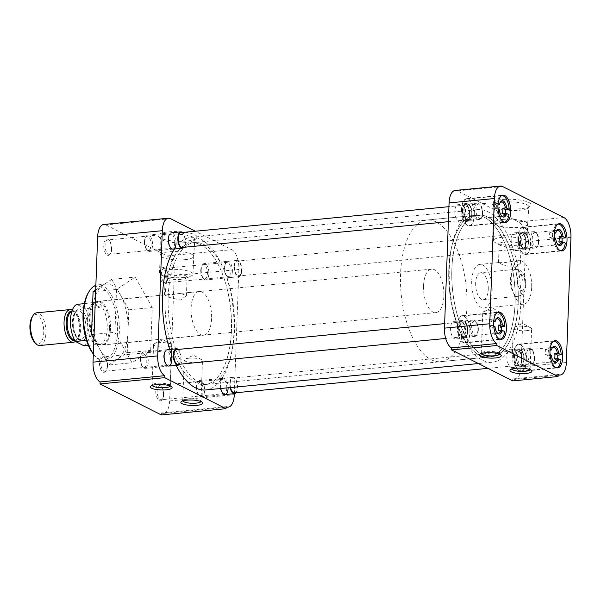 <?xml version="1.0" encoding="UTF-8"?>
<svg xmlns="http://www.w3.org/2000/svg" width="601" height="601" viewBox="0 0 601 601"><rect width="100%" height="100%" fill="white"/><g stroke="black" fill="none" stroke-linecap="round" stroke-linejoin="round"><path stroke-width="0.45" stroke-dasharray="3 2.25" d="M111.403 249.145A8.211 3.771 -95.5 0 1 110.201 254.013A8.211 3.771 -95.5 0 1 105.919 253.907A8.211 3.771 -95.5 0 1 103.748 245.268A8.211 3.771 -95.5 0 1 108.841 240.024A8.211 3.771 -95.5 0 1 111.403 249.145M111.816 248.829A7.227 3.321 -95.5 0 1 110.757 253.111A7.227 3.321 -95.5 0 1 109.149 254.313A7.227 3.321 -95.5 0 1 105.085 245.418A7.227 3.321 -95.5 0 1 107.752 239.927A7.227 3.321 -95.5 0 1 109.562 240.798A7.227 3.321 -95.5 0 1 111.816 248.829M167.724 277.654A8.211 3.771 -95.5 0 1 166.515 282.523A8.211 3.771 -95.5 0 1 162.232 282.417A8.211 3.771 -95.5 0 1 160.069 273.778A8.211 3.771 -95.5 0 1 165.162 268.534A8.211 3.771 -95.5 0 1 167.724 277.654M168.137 277.339A7.227 3.321 -95.5 0 1 167.07 281.621A7.227 3.321 -95.5 0 1 165.463 282.823A7.227 3.321 -95.5 0 1 161.399 273.928A7.227 3.321 -95.5 0 1 164.073 268.437A7.227 3.321 -95.5 0 1 165.884 269.308A7.227 3.321 -95.5 0 1 168.137 277.339M163.434 394.594A8.211 3.771 -95.5 0 1 162.225 399.462A8.211 3.771 -95.5 0 1 157.943 399.357A8.211 3.771 -95.5 0 1 155.779 390.718A8.211 3.771 -95.5 0 1 160.873 385.474A8.211 3.771 -95.5 0 1 163.434 394.594M163.848 394.279A7.227 3.321 -95.5 0 1 162.788 398.561A7.227 3.321 -95.5 0 1 161.173 399.763A7.227 3.321 -95.5 0 1 157.109 390.868A7.227 3.321 -95.5 0 1 159.783 385.376A7.227 3.321 -95.5 0 1 161.594 386.255A7.227 3.321 -95.5 0 1 163.848 394.279M107.121 366.084A8.211 3.771 -95.5 0 1 105.911 370.952A8.211 3.771 -95.5 0 1 101.629 370.847A8.211 3.771 -95.5 0 1 99.458 362.208A8.211 3.771 -95.5 0 1 104.559 356.964A8.211 3.771 -95.5 0 1 107.121 366.084M107.534 365.769A7.227 3.321 -95.5 0 1 106.467 370.051A7.227 3.321 -95.5 0 1 104.859 371.253A7.227 3.321 -95.5 0 1 100.795 362.358A7.227 3.321 -95.5 0 1 103.462 356.866A7.227 3.321 -95.5 0 1 105.28 357.745A7.227 3.321 -95.5 0 1 107.534 365.769M186.701 241.039A19.465 4.838 2.1 0 1 158.784 236.997A19.465 4.838 2.1 0 1 168.558 231.851A19.465 4.838 2.1 0 1 189.818 233.098A19.465 4.838 2.1 0 1 196.384 238.379A19.465 4.838 2.1 0 1 186.701 241.039M185.626 242.609A17.324 4.305 2.1 0 1 160.783 239.018A17.324 4.305 2.1 0 1 160.242 237.921A17.324 4.305 2.1 0 1 169.482 234.435A17.324 4.305 2.1 0 1 194.859 239.19A17.324 4.305 2.1 0 1 194.243 240.242A17.324 4.305 2.1 0 1 185.626 242.609M170.293 386.052A9.128 2.269 -177.9 0 0 170.353 385.812A9.128 2.269 -177.9 0 0 170.068 385.218A9.128 2.269 -177.9 0 0 156.981 383.325A9.128 2.269 -177.9 0 0 152.444 384.572A9.128 2.269 -177.9 0 0 152.113 385.143A9.128 2.269 -177.9 0 0 152.158 385.391M200.922 401.558A9.128 2.269 -177.9 0 0 200.982 401.318A9.128 2.269 -177.9 0 0 200.696 400.724A9.128 2.269 -177.9 0 0 187.61 398.831A9.128 2.269 -177.9 0 0 183.072 400.078A9.128 2.269 -177.9 0 0 182.742 400.649A9.128 2.269 -177.9 0 0 182.787 400.897M174.733 242.736A7.227 3.321 -95.5 0 1 172.066 248.221A7.227 3.321 -95.5 0 1 170.256 247.349A7.227 3.321 -95.5 0 1 168.002 239.326A7.227 3.321 -95.5 0 1 169.061 235.044A7.227 3.321 -95.5 0 1 170.669 233.834A7.227 3.321 -95.5 0 1 174.733 242.736M231.054 271.246A7.227 3.321 -95.5 0 1 228.38 276.73A7.227 3.321 -95.5 0 1 226.569 275.859A7.227 3.321 -95.5 0 1 224.316 267.836A7.227 3.321 -95.5 0 1 225.383 263.554A7.227 3.321 -95.5 0 1 226.99 262.344A7.227 3.321 -95.5 0 1 231.054 271.246M226.765 388.186A7.227 3.321 -95.5 0 1 224.09 393.67A7.227 3.321 -95.5 0 1 222.28 392.799A7.227 3.321 -95.5 0 1 220.026 384.775A7.227 3.321 -95.5 0 1 221.093 380.493A7.227 3.321 -95.5 0 1 222.701 379.291A7.227 3.321 -95.5 0 1 226.765 388.186M170.451 359.676A7.227 3.321 -95.5 0 1 167.777 365.16A7.227 3.321 -95.5 0 1 165.966 364.289A7.227 3.321 -95.5 0 1 163.712 356.265A7.227 3.321 -95.5 0 1 164.772 351.983A7.227 3.321 -95.5 0 1 166.387 350.781A7.227 3.321 -95.5 0 1 170.451 359.676M93.899 338.836L100.051 349.805A38.329 17.617 -95.5 0 1 92.299 313.151A38.329 17.617 -95.5 0 1 102.41 285.543A38.329 17.617 -95.5 0 1 106.475 284.048A38.329 17.617 -95.5 0 1 120.275 294.588A38.329 17.617 -95.5 0 1 128.036 331.241L128.817 309.823L152.241 307.554L150.671 350.398L132.017 362.771L114.941 332.308L116.511 289.464L135.165 277.091L152.241 307.554M93.35 353.846A38.329 17.617 84.5 0 0 95.536 356.566A38.329 17.617 84.5 0 0 105.145 361.193A38.329 17.617 84.5 0 0 119.321 332.09A38.329 17.617 84.5 0 0 97.76 284.889A38.329 17.617 84.5 0 0 95.867 285.31M165.102 296.886A71.113 32.687 -95.5 0 1 191.403 242.887A71.113 32.687 -95.5 0 1 231.408 330.452A71.113 32.687 -95.5 0 1 205.106 384.452A71.113 32.687 -95.5 0 1 165.102 296.886M168.205 296.586A71.113 32.687 -95.5 0 1 194.499 242.586A71.113 32.687 -95.5 0 1 234.503 330.152A71.113 32.687 -95.5 0 1 208.209 384.152A71.113 32.687 -95.5 0 1 168.205 296.586M232.384 271.389A8.211 3.771 -95.5 0 1 227.291 276.64A8.211 3.771 -95.5 0 1 224.729 267.513A8.211 3.771 -95.5 0 1 225.938 262.645A8.211 3.771 -95.5 0 1 230.221 262.75A8.211 3.771 -95.5 0 1 232.384 271.389M220.77 388.501A8.211 3.771 -95.5 0 1 220.439 384.46A8.211 3.771 -95.5 0 1 221.649 379.592A8.211 3.771 -95.5 0 1 225.931 379.689A8.211 3.771 -95.5 0 1 228.102 388.336M184.74 259.692A16.768 4.169 2.1 0 1 160.166 255.155A16.768 4.169 2.1 0 1 160.166 255.125A16.768 4.169 2.1 0 1 169.106 251.781A16.768 4.169 2.1 0 1 193.672 256.349A16.768 4.169 2.1 0 1 193.672 256.387A16.768 4.169 2.1 0 1 184.74 259.692M158.469 342.69A9.128 2.269 -177.9 0 0 154.592 343.539A9.128 2.269 -177.9 0 0 153.601 344.508A9.128 2.269 -177.9 0 0 166.98 346.995A9.128 2.269 -177.9 0 0 171.841 345.177A9.128 2.269 -177.9 0 0 170.932 344.133A9.128 2.269 -177.9 0 0 158.469 342.69M189.097 358.196A9.128 2.269 -177.9 0 0 185.221 359.045A9.128 2.269 -177.9 0 0 184.237 360.014A9.128 2.269 -177.9 0 0 197.609 362.501A9.128 2.269 -177.9 0 0 202.477 360.683A9.128 2.269 -177.9 0 0 201.56 359.638A9.128 2.269 -177.9 0 0 189.097 358.196M93.343 354.072A37.014 17.016 84.5 0 0 94.582 355.529A37.014 17.016 84.5 0 0 117.548 331.887A37.014 17.016 84.5 0 0 107.782 292.942A37.014 17.016 84.5 0 0 88.475 292.477M184.086 277.504A16.768 4.169 2.1 0 1 161.188 274.845A16.768 4.169 2.1 0 1 159.513 272.937A16.768 4.169 2.1 0 1 168.453 269.594A16.768 4.169 2.1 0 1 193.026 274.161A16.768 4.169 2.1 0 1 191.208 275.949A16.768 4.169 2.1 0 1 184.086 277.504M211.597 318.553A21.967 10.097 -95.5 0 1 203.469 335.238A21.967 10.097 -95.5 0 1 191.11 308.185A21.967 10.097 -95.5 0 1 199.239 291.508A21.967 10.097 -95.5 0 1 211.597 318.553M110.531 328.341A21.967 10.097 -95.5 0 1 102.41 345.019A21.967 10.097 -95.5 0 1 90.052 317.967A21.967 10.097 -95.5 0 1 98.173 301.289A21.967 10.097 -95.5 0 1 110.531 328.341M181.254 279.382A10.953 2.72 2.1 0 1 166.304 277.647A10.953 2.72 2.1 0 1 165.207 276.4A10.953 2.72 2.1 0 1 171.045 274.214A10.953 2.72 2.1 0 1 187.091 277.196A10.953 2.72 2.1 0 1 185.912 278.368A10.953 2.72 2.1 0 1 181.254 279.382M170.286 294.933L164.531 294.888L169.828 297.548L180.495 300.102L186.415 295.692L180.608 293.311L170.286 294.933M226.044 406.689L161.376 412.947A16.43 7.55 84.5 0 0 163.547 413.398A16.43 7.55 84.5 0 0 169.617 400.927L174.207 275.709A16.43 7.55 84.5 0 0 167.138 255.936L105.874 224.924A16.43 7.55 84.5 0 0 103.71 224.474M161.376 412.947L161.308 414.938M94.064 334.329L114.941 332.308M116.511 289.464L95.634 291.485M108.593 365.04L117.924 358.85A38.329 17.617 -95.5 0 1 113.859 360.345A38.329 17.617 -95.5 0 1 100.051 349.805L108.593 365.04L132.017 362.771M127.247 352.667L128.036 331.241A38.329 17.617 -95.5 0 1 117.924 358.85L127.247 352.667L150.671 350.398M128.817 309.823L111.733 279.36L135.165 277.091M111.733 279.36L95.694 290.005M167.138 255.936L231.798 249.678L195.355 231.227M231.798 249.678A16.43 7.55 -95.5 0 1 238.875 269.451L174.207 275.709M234.322 393.678L238.875 269.451M169.061 235.044L169.617 234.135A8.211 3.771 -95.5 0 1 173.907 234.24A8.211 3.771 -95.5 0 1 176.07 242.879M164.772 351.983L165.335 351.082A8.211 3.771 -95.5 0 1 169.617 351.179A8.211 3.771 -95.5 0 1 171.781 359.826M205.64 389.966A76.658 35.234 84.5 0 0 233.992 331.76A76.658 35.234 84.5 0 0 190.87 237.372A76.658 35.234 84.5 0 0 174.53 248.972M449.293 267.813A76.658 35.234 -95.5 0 1 477.637 209.606A76.658 35.234 -95.5 0 1 520.759 303.993A76.658 35.234 -95.5 0 1 492.414 362.208A76.658 35.234 -95.5 0 1 449.293 267.813M518.212 302.701A71.181 32.717 -95.5 0 1 491.888 356.754A71.181 32.717 -95.5 0 1 451.847 269.105A71.181 32.717 -95.5 0 1 478.171 215.053A71.181 32.717 -95.5 0 1 518.212 302.701M231.438 330.467A71.181 32.717 -95.5 0 1 205.114 384.52A71.181 32.717 -95.5 0 1 165.072 296.871A71.181 32.717 -95.5 0 1 191.396 242.819A71.181 32.717 -95.5 0 1 231.438 330.467M169.745 349.459A76.658 35.234 84.5 0 0 176.153 365.34M517.852 237.598A13.688 6.288 84.5 0 0 525.552 254.456A13.688 6.288 84.5 0 0 530.615 244.059A13.688 6.288 84.5 0 0 522.915 227.201A13.688 6.288 84.5 0 0 517.852 237.598M461.538 209.088A13.688 6.288 84.5 0 0 469.238 225.946A13.688 6.288 84.5 0 0 474.302 215.549A13.688 6.288 84.5 0 0 466.601 198.691A13.688 6.288 84.5 0 0 461.538 209.088M457.248 326.027A13.688 6.288 84.5 0 0 464.949 342.886A13.688 6.288 84.5 0 0 470.012 332.488A13.688 6.288 84.5 0 0 462.312 315.63A13.688 6.288 84.5 0 0 457.248 326.027M513.57 354.537A13.688 6.288 84.5 0 0 521.27 371.395A13.688 6.288 84.5 0 0 526.326 360.998A13.688 6.288 84.5 0 0 518.625 344.148A13.688 6.288 84.5 0 0 513.57 354.537M526.837 204.708A17.324 4.305 2.1 0 1 528.835 206.857A17.324 4.305 2.1 0 1 528.211 207.908A17.324 4.305 2.1 0 1 519.602 210.275A17.324 4.305 2.1 0 1 496.216 207.676A17.324 4.305 2.1 0 1 494.758 206.684A17.324 4.305 2.1 0 1 494.217 205.587A17.324 4.305 2.1 0 1 503.45 202.101A17.324 4.305 2.1 0 1 526.837 204.708M502.526 199.517A19.465 4.838 2.1 0 1 523.787 200.757A19.465 4.838 2.1 0 1 530.36 206.045A19.465 4.838 2.1 0 1 520.676 208.705A19.465 4.838 2.1 0 1 492.752 204.663A19.465 4.838 2.1 0 1 502.526 199.517M530.052 369.69A9.128 2.269 -177.9 0 0 530.112 369.45A9.128 2.269 -177.9 0 0 529.834 368.856A9.128 2.269 -177.9 0 0 516.74 366.963A9.128 2.269 -177.9 0 0 512.202 368.21A9.128 2.269 -177.9 0 0 511.872 368.781A9.128 2.269 -177.9 0 0 511.917 369.029M499.423 354.184A9.128 2.269 -177.9 0 0 499.484 353.944A9.128 2.269 -177.9 0 0 499.206 353.35A9.128 2.269 -177.9 0 0 486.111 351.457A9.128 2.269 -177.9 0 0 481.574 352.704A9.128 2.269 -177.9 0 0 481.243 353.275A9.128 2.269 -177.9 0 0 481.288 353.523M518.175 302.686A71.113 32.687 84.5 0 0 478.171 215.12A71.113 32.687 84.5 0 0 451.877 269.12A71.113 32.687 84.5 0 0 491.881 356.686A71.113 32.687 84.5 0 0 518.175 302.686M515.08 302.987A71.113 32.687 84.5 0 0 475.075 215.421A71.113 32.687 84.5 0 0 448.782 269.421A71.113 32.687 84.5 0 0 488.786 356.986A71.113 32.687 84.5 0 0 515.08 302.987M528.384 242.924A8.895 4.087 -95.5 0 1 525.094 249.678A8.895 4.087 -95.5 0 1 520.09 238.732A8.895 4.087 -95.5 0 1 523.381 231.978A8.895 4.087 -95.5 0 1 528.384 242.924M511.188 239.589A8.895 4.087 84.5 0 0 516.184 250.542A8.895 4.087 84.5 0 0 519.474 243.788A8.895 4.087 84.5 0 0 514.471 232.842A8.895 4.087 84.5 0 0 511.188 239.589M472.063 214.414A8.895 4.087 -95.5 0 1 468.772 221.168A8.895 4.087 -95.5 0 1 463.777 210.222A8.895 4.087 -95.5 0 1 467.06 203.469A8.895 4.087 -95.5 0 1 472.063 214.414M454.867 211.079A8.895 4.087 84.5 0 0 459.87 222.032A8.895 4.087 84.5 0 0 463.161 215.278A8.895 4.087 84.5 0 0 458.157 204.332A8.895 4.087 84.5 0 0 454.867 211.079M467.773 331.354A8.895 4.087 -95.5 0 1 464.49 338.108A8.895 4.087 -95.5 0 1 459.487 327.162A8.895 4.087 -95.5 0 1 462.77 320.408A8.895 4.087 -95.5 0 1 467.773 331.354M450.577 328.026A8.895 4.087 84.5 0 0 455.581 338.972A8.895 4.087 84.5 0 0 458.871 332.218A8.895 4.087 84.5 0 0 453.868 321.272A8.895 4.087 84.5 0 0 450.577 328.026M524.095 359.864A8.895 4.087 -95.5 0 1 520.804 366.618A8.895 4.087 -95.5 0 1 515.801 355.672A8.895 4.087 -95.5 0 1 519.091 348.918A8.895 4.087 -95.5 0 1 524.095 359.864M506.898 356.536A8.895 4.087 84.5 0 0 511.902 367.481A8.895 4.087 84.5 0 0 515.185 360.728A8.895 4.087 84.5 0 0 510.181 349.782A8.895 4.087 84.5 0 0 506.898 356.536M503.075 219.448A16.768 4.169 2.1 0 1 525.717 221.964A16.768 4.169 2.1 0 1 527.648 224.015A16.768 4.169 2.1 0 1 527.648 224.045A16.768 4.169 2.1 0 1 518.708 227.358A16.768 4.169 2.1 0 1 496.073 224.834A16.768 4.169 2.1 0 1 494.142 222.821A16.768 4.169 2.1 0 1 494.142 222.783A16.768 4.169 2.1 0 1 503.075 219.448M526.739 330.64A9.128 2.269 -177.9 0 0 531.607 328.815A9.128 2.269 -177.9 0 0 530.691 327.778A9.128 2.269 -177.9 0 0 518.227 326.328A9.128 2.269 -177.9 0 0 514.351 327.177A9.128 2.269 -177.9 0 0 513.367 328.146A9.128 2.269 -177.9 0 0 526.739 330.64M496.11 315.134A9.128 2.269 -177.9 0 0 500.979 313.309A9.128 2.269 -177.9 0 0 500.062 312.272A9.128 2.269 -177.9 0 0 487.599 310.822A9.128 2.269 -177.9 0 0 483.722 311.671A9.128 2.269 -177.9 0 0 482.738 312.64A9.128 2.269 -177.9 0 0 496.11 315.134M502.428 237.26A16.768 4.169 2.1 0 1 526.994 241.827A16.768 4.169 2.1 0 1 525.184 243.615A16.768 4.169 2.1 0 1 518.054 245.17A16.768 4.169 2.1 0 1 495.164 242.511A16.768 4.169 2.1 0 1 493.489 240.603A16.768 4.169 2.1 0 1 502.428 237.26M471.717 281.035A21.899 10.067 84.5 0 0 484.038 308.005A21.899 10.067 84.5 0 0 492.136 291.372A21.899 10.067 84.5 0 0 479.816 264.402A21.899 10.067 84.5 0 0 471.717 281.035M531.675 287.548A21.899 10.067 -95.5 0 1 523.576 304.181A21.899 10.067 -95.5 0 1 511.256 277.211A21.899 10.067 -95.5 0 1 519.354 260.579A21.899 10.067 -95.5 0 1 531.675 287.548M505.02 241.88A10.953 2.72 2.1 0 1 521.067 244.862A10.953 2.72 2.1 0 1 519.88 246.034A10.953 2.72 2.1 0 1 515.23 247.049A10.953 2.72 2.1 0 1 500.272 245.313A10.953 2.72 2.1 0 1 499.176 244.066A10.953 2.72 2.1 0 1 505.02 241.88M514.464 267.836L520.383 263.418L514.599 261.037L504.254 262.667L498.499 262.622L503.803 265.281L514.464 267.836M570.95 237.297L525.65 241.685A16.43 7.55 84.5 0 0 518.573 221.912L563.873 217.524M502.616 186.513L457.316 190.9L518.573 221.912M457.316 190.9A16.43 7.55 84.5 0 0 455.145 190.449M558.119 374.536L512.811 378.923A16.43 7.55 84.5 0 0 514.982 379.374A16.43 7.55 84.5 0 0 521.052 366.903L566.36 362.516M525.65 241.685L521.052 366.903M512.811 378.923L512.743 380.914M525.522 254.11A13.35 6.138 84.5 0 0 530.458 243.976A13.35 6.138 84.5 0 0 522.953 227.546A13.35 6.138 84.5 0 0 518.017 237.68A13.35 6.138 84.5 0 0 525.522 254.11L560.53 250.722A13.35 6.138 -95.5 0 1 553.13 236.997L549.645 237.335A13.35 6.138 -95.5 0 1 549.607 234.615A13.35 6.138 -95.5 0 1 549.84 232.039L553.326 231.701A13.35 6.138 -95.5 0 1 557.953 224.158M562.003 241.812A13.35 6.138 -95.5 0 1 561.822 243.503L565.308 243.165M549.645 237.335L552.62 238.837A7.227 3.321 -95.5 0 1 552.462 236.065A7.227 3.321 -95.5 0 1 552.815 233.541L554.287 233.398M556.421 231.13A7.227 3.321 84.5 0 0 556.135 231.528A7.227 3.321 84.5 0 0 555.422 233.286M528.474 242.451A7.227 3.321 84.5 0 0 526.221 234.428A7.227 3.321 84.5 0 0 524.41 233.549A7.227 3.321 84.5 0 0 521.743 239.04A7.227 3.321 84.5 0 0 525.807 247.935A7.227 3.321 84.5 0 0 527.415 246.733A7.227 3.321 84.5 0 0 528.474 242.451M528.061 242.766A8.211 3.771 84.5 0 0 525.499 233.646A8.211 3.771 84.5 0 0 520.406 238.89A8.211 3.771 84.5 0 0 522.577 247.529A8.211 3.771 84.5 0 0 526.859 247.635A8.211 3.771 84.5 0 0 528.061 242.766M553.326 231.701L554.385 232.234M552.815 233.541L549.84 232.039M554.347 237.613L553.13 236.997M555.609 238.251L552.62 238.837M558.855 242L561.822 243.503M557.683 244.171A7.227 3.321 -95.5 0 1 557.33 243.833A7.227 3.321 -95.5 0 1 555.226 238.589M521.232 371.05L556.241 367.662A13.35 6.138 -95.5 0 1 548.841 353.936L545.355 354.274A13.35 6.138 -95.5 0 1 545.325 351.562A13.35 6.138 -95.5 0 1 545.55 348.978L549.036 348.64A13.35 6.138 -95.5 0 1 553.664 341.098L518.663 344.486A13.35 6.138 84.5 0 0 513.727 354.62A13.35 6.138 84.5 0 0 521.232 371.05A13.35 6.138 84.5 0 0 526.168 360.916A13.35 6.138 84.5 0 0 518.663 344.486M557.72 358.752A13.35 6.138 -95.5 0 1 557.54 360.442L561.018 360.104M545.355 354.274L548.33 355.784A7.227 3.321 -95.5 0 1 548.18 353.005A7.227 3.321 -95.5 0 1 548.525 350.481L549.998 350.338M552.131 348.069A7.227 3.321 84.5 0 0 551.853 348.467A7.227 3.321 84.5 0 0 551.14 350.225M524.192 359.39A7.227 3.321 84.5 0 0 521.938 351.367A7.227 3.321 84.5 0 0 520.128 350.496A7.227 3.321 84.5 0 0 517.453 355.98A7.227 3.321 84.5 0 0 521.518 364.875A7.227 3.321 84.5 0 0 523.125 363.673A7.227 3.321 84.5 0 0 524.192 359.39M523.779 359.706A8.211 3.771 84.5 0 0 521.217 350.586A8.211 3.771 84.5 0 0 516.116 355.83A8.211 3.771 84.5 0 0 518.287 364.469A8.211 3.771 84.5 0 0 522.569 364.574A8.211 3.771 84.5 0 0 523.779 359.706M549.036 348.64L550.095 349.173M548.525 350.481L545.55 348.978M550.058 354.552L548.841 353.936M551.32 355.199L548.33 355.784M554.565 358.94L557.54 360.442M553.393 361.118A7.227 3.321 -95.5 0 1 553.04 360.773A7.227 3.321 -95.5 0 1 550.944 355.529M464.919 342.54L499.927 339.152A13.35 6.138 -95.5 0 1 492.527 325.426L489.041 325.765A13.35 6.138 -95.5 0 1 489.004 323.053A13.35 6.138 -95.5 0 1 489.237 320.468L492.722 320.13A13.35 6.138 -95.5 0 1 497.35 312.588L462.342 315.976A13.35 6.138 84.5 0 0 457.406 326.11A13.35 6.138 84.5 0 0 464.919 342.54A13.35 6.138 84.5 0 0 469.854 332.406A13.35 6.138 84.5 0 0 462.342 315.976M501.399 330.242A13.35 6.138 -95.5 0 1 501.219 331.932L504.705 331.594M489.041 325.765L492.016 327.275A7.227 3.321 -95.5 0 1 491.858 324.495A7.227 3.321 -95.5 0 1 492.204 321.971L493.684 321.828M495.817 319.559A7.227 3.321 84.5 0 0 495.532 319.957A7.227 3.321 84.5 0 0 494.818 321.715M467.871 330.881A7.227 3.321 84.5 0 0 465.617 322.857A7.227 3.321 84.5 0 0 463.807 321.986A7.227 3.321 84.5 0 0 461.132 327.47A7.227 3.321 84.5 0 0 465.197 336.365A7.227 3.321 84.5 0 0 466.812 335.163A7.227 3.321 84.5 0 0 467.871 330.881M467.458 331.196A8.211 3.771 84.5 0 0 464.896 322.076A8.211 3.771 84.5 0 0 459.803 327.32A8.211 3.771 84.5 0 0 461.966 335.959A8.211 3.771 84.5 0 0 466.256 336.064A8.211 3.771 84.5 0 0 467.458 331.196M492.722 320.13L493.782 320.664M492.204 321.971L489.237 320.468M493.737 326.042L492.527 325.426M495.006 326.681L492.016 327.275M498.244 330.43L501.219 331.932M497.08 332.608A7.227 3.321 -95.5 0 1 496.727 332.263A7.227 3.321 -95.5 0 1 494.623 327.019M469.208 225.6A13.35 6.138 84.5 0 0 474.144 215.466A13.35 6.138 84.5 0 0 466.631 199.036A13.35 6.138 84.5 0 0 461.696 209.171A13.35 6.138 84.5 0 0 469.208 225.6L504.209 222.212A13.35 6.138 -95.5 0 1 496.817 208.487L493.331 208.825A13.35 6.138 -95.5 0 1 493.293 206.105A13.35 6.138 -95.5 0 1 493.526 203.529L497.004 203.191A13.35 6.138 -95.5 0 1 501.64 195.648M505.689 213.302A13.35 6.138 -95.5 0 1 505.509 214.993L508.994 214.655M493.331 208.825L496.298 210.327A7.227 3.321 -95.5 0 1 496.148 207.555A7.227 3.321 -95.5 0 1 496.494 205.031L497.966 204.888M500.107 202.62A7.227 3.321 84.5 0 0 499.822 203.018A7.227 3.321 84.5 0 0 499.108 204.776M472.161 213.941A7.227 3.321 84.5 0 0 469.907 205.91A7.227 3.321 84.5 0 0 468.096 205.039A7.227 3.321 84.5 0 0 465.422 210.53A7.227 3.321 84.5 0 0 469.486 219.425A7.227 3.321 84.5 0 0 471.101 218.223A7.227 3.321 84.5 0 0 472.161 213.941M471.747 214.256A8.211 3.771 84.5 0 0 469.186 205.136A8.211 3.771 84.5 0 0 464.092 210.38A8.211 3.771 84.5 0 0 466.256 219.019A8.211 3.771 84.5 0 0 470.538 219.125A8.211 3.771 84.5 0 0 471.747 214.256M497.004 203.191L498.071 203.724M496.494 205.031L493.526 203.529M498.026 209.103L496.817 208.487M499.296 209.741L496.298 210.327M502.534 213.49L505.509 214.993M501.369 215.661A7.227 3.321 -95.5 0 1 501.009 215.323A7.227 3.321 -95.5 0 1 498.913 210.08M525.77 242.774A7.445 3.426 -95.5 0 1 523.02 248.431A7.445 3.426 -95.5 0 1 518.828 239.258A7.445 3.426 -95.5 0 1 521.585 233.601A7.445 3.426 -95.5 0 1 525.77 242.774M234.495 266.784A7.445 3.426 84.5 0 0 238.687 275.957A7.445 3.426 84.5 0 0 241.437 270.3A7.445 3.426 84.5 0 0 237.252 261.135A7.445 3.426 84.5 0 0 234.495 266.784M241.797 270.48A8.211 3.771 -95.5 0 1 238.762 276.715A8.211 3.771 -95.5 0 1 234.142 266.604A8.211 3.771 -95.5 0 1 237.177 260.368A8.211 3.771 -95.5 0 1 241.797 270.48M201.222 269.789A8.211 3.771 84.5 0 0 203.777 278.917A8.211 3.771 84.5 0 0 205.843 279.908A8.211 3.771 84.5 0 0 208.878 273.665A8.211 3.771 84.5 0 0 204.257 263.554A8.211 3.771 84.5 0 0 202.424 264.921A8.211 3.771 84.5 0 0 201.222 269.789M538.488 241.76A8.211 3.771 -95.5 0 1 537.279 246.628A8.211 3.771 -95.5 0 1 535.453 247.995A8.211 3.771 -95.5 0 1 530.833 237.883A8.211 3.771 -95.5 0 1 533.868 231.64A8.211 3.771 -95.5 0 1 535.927 232.632A8.211 3.771 -95.5 0 1 538.488 241.76M518.468 239.078A8.211 3.771 84.5 0 0 523.088 249.19A8.211 3.771 84.5 0 0 526.13 242.954A8.211 3.771 84.5 0 0 521.51 232.842A8.211 3.771 84.5 0 0 518.468 239.078M200.764 270.142A7.129 3.275 84.5 0 0 202.988 278.06A7.129 3.275 84.5 0 0 207.413 273.508A7.129 3.275 84.5 0 0 205.527 266.01A7.129 3.275 84.5 0 0 201.816 265.92A7.129 3.275 84.5 0 0 200.764 270.142M538.939 241.407A7.129 3.275 -95.5 0 1 537.895 245.629A7.129 3.275 -95.5 0 1 534.176 245.546A7.129 3.275 -95.5 0 1 532.298 238.041A7.129 3.275 -95.5 0 1 536.723 233.496A7.129 3.275 -95.5 0 1 538.939 241.407M521.48 359.714A7.445 3.426 -95.5 0 1 518.731 365.37A7.445 3.426 -95.5 0 1 514.539 356.198A7.445 3.426 -95.5 0 1 517.296 350.541A7.445 3.426 -95.5 0 1 521.48 359.714M234.398 392.896A7.445 3.426 84.5 0 0 237.155 387.239A7.445 3.426 84.5 0 0 232.963 378.074A7.445 3.426 84.5 0 0 230.206 383.723A7.445 3.426 84.5 0 0 230.544 387.555M230.183 387.592A8.211 3.771 -95.5 0 1 229.852 383.543A8.211 3.771 -95.5 0 1 232.887 377.308A8.211 3.771 -95.5 0 1 237.508 387.42A8.211 3.771 -95.5 0 1 235.983 392.746M196.933 386.736A8.211 3.771 84.5 0 0 199.494 395.856A8.211 3.771 84.5 0 0 201.553 396.848A8.211 3.771 84.5 0 0 204.588 390.612A8.211 3.771 84.5 0 0 199.968 380.493A8.211 3.771 84.5 0 0 198.135 381.868A8.211 3.771 84.5 0 0 196.933 386.736M534.199 358.699A8.211 3.771 -95.5 0 1 532.997 363.567A8.211 3.771 -95.5 0 1 531.164 364.935A8.211 3.771 -95.5 0 1 526.544 354.823A8.211 3.771 -95.5 0 1 529.579 348.588A8.211 3.771 -95.5 0 1 531.637 349.579A8.211 3.771 -95.5 0 1 534.199 358.699M514.186 356.017A8.211 3.771 84.5 0 0 518.806 366.129A8.211 3.771 84.5 0 0 521.841 359.894A8.211 3.771 84.5 0 0 517.221 349.782A8.211 3.771 84.5 0 0 514.186 356.017M196.474 387.082A7.129 3.275 84.5 0 0 198.698 395A7.129 3.275 84.5 0 0 203.123 390.447A7.129 3.275 84.5 0 0 201.245 382.95A7.129 3.275 84.5 0 0 197.526 382.86A7.129 3.275 84.5 0 0 196.474 387.082M534.657 358.346A7.129 3.275 -95.5 0 1 533.605 362.576A7.129 3.275 -95.5 0 1 529.887 362.486A7.129 3.275 -95.5 0 1 528.009 354.988A7.129 3.275 -95.5 0 1 532.433 350.436A7.129 3.275 -95.5 0 1 534.657 358.346M465.166 331.204A7.445 3.426 -95.5 0 1 462.409 336.86A7.445 3.426 -95.5 0 1 458.225 327.688A7.445 3.426 -95.5 0 1 460.975 322.031A7.445 3.426 -95.5 0 1 465.166 331.204M178.084 364.386A7.445 3.426 84.5 0 0 180.833 358.729A7.445 3.426 84.5 0 0 176.649 349.564M178.234 349.406A8.211 3.771 -95.5 0 1 181.194 358.91A8.211 3.771 -95.5 0 1 179.669 364.236M140.611 358.226A8.211 3.771 84.5 0 0 143.173 367.346A8.211 3.771 84.5 0 0 145.232 368.338A8.211 3.771 84.5 0 0 148.274 362.102A8.211 3.771 84.5 0 0 143.654 351.983A8.211 3.771 84.5 0 0 141.821 353.358A8.211 3.771 84.5 0 0 140.611 358.226M477.885 330.189A8.211 3.771 -95.5 0 1 476.676 335.058A8.211 3.771 -95.5 0 1 474.843 336.425A8.211 3.771 -95.5 0 1 470.222 326.313A8.211 3.771 -95.5 0 1 473.265 320.078A8.211 3.771 -95.5 0 1 475.323 321.069A8.211 3.771 -95.5 0 1 477.885 330.189M457.864 327.507A8.211 3.771 84.5 0 0 462.485 337.619A8.211 3.771 84.5 0 0 465.52 331.384A8.211 3.771 84.5 0 0 460.899 321.272A8.211 3.771 84.5 0 0 457.864 327.507M140.161 358.572A7.129 3.275 84.5 0 0 142.384 366.49A7.129 3.275 84.5 0 0 146.802 361.937A7.129 3.275 84.5 0 0 144.924 354.44A7.129 3.275 84.5 0 0 141.205 354.35A7.129 3.275 84.5 0 0 140.161 358.572M478.336 329.836A7.129 3.275 -95.5 0 1 477.292 334.066A7.129 3.275 -95.5 0 1 473.573 333.976A7.129 3.275 -95.5 0 1 471.695 326.471A7.129 3.275 -95.5 0 1 476.112 321.926A7.129 3.275 -95.5 0 1 478.336 329.836M469.456 214.264A7.445 3.426 -95.5 0 1 466.699 219.913A7.445 3.426 -95.5 0 1 462.515 210.748A7.445 3.426 -95.5 0 1 465.264 205.091A7.445 3.426 -95.5 0 1 469.456 214.264M182.366 247.447A7.445 3.426 84.5 0 0 185.123 241.79A7.445 3.426 84.5 0 0 180.931 232.625M182.516 232.467A8.211 3.771 -95.5 0 1 185.476 241.97A8.211 3.771 -95.5 0 1 183.951 247.289M144.901 241.279A8.211 3.771 84.5 0 0 147.463 250.407A8.211 3.771 84.5 0 0 149.521 251.398A8.211 3.771 84.5 0 0 152.556 245.155A8.211 3.771 84.5 0 0 147.936 235.044A8.211 3.771 84.5 0 0 146.111 236.411A8.211 3.771 84.5 0 0 144.901 241.279M482.167 213.25A8.211 3.771 -95.5 0 1 480.965 218.118A8.211 3.771 -95.5 0 1 479.132 219.485A8.211 3.771 -95.5 0 1 474.512 209.373A8.211 3.771 -95.5 0 1 477.547 203.13A8.211 3.771 -95.5 0 1 479.613 204.122A8.211 3.771 -95.5 0 1 482.167 213.25M462.154 210.568A8.211 3.771 84.5 0 0 466.774 220.68A8.211 3.771 84.5 0 0 469.809 214.444A8.211 3.771 84.5 0 0 465.189 204.332A8.211 3.771 84.5 0 0 462.154 210.568M144.45 241.632A7.129 3.275 84.5 0 0 146.667 249.55A7.129 3.275 84.5 0 0 151.091 244.998A7.129 3.275 84.5 0 0 149.213 237.493A7.129 3.275 84.5 0 0 145.495 237.41A7.129 3.275 84.5 0 0 144.45 241.632M482.626 212.897A7.129 3.275 -95.5 0 1 481.574 217.119A7.129 3.275 -95.5 0 1 477.863 217.029A7.129 3.275 -95.5 0 1 475.977 209.531A7.129 3.275 -95.5 0 1 480.402 204.979A7.129 3.275 -95.5 0 1 482.626 212.897M423.54 285.723A21.839 10.037 -95.5 0 1 431.616 269.135A21.839 10.037 -95.5 0 1 443.899 296.023A21.839 10.037 -95.5 0 1 435.823 312.61A21.839 10.037 -95.5 0 1 423.54 285.723M109.442 328.409A21.839 10.037 84.5 0 0 100.036 302.115A21.839 10.037 84.5 0 0 97.159 301.522A21.839 10.037 84.5 0 0 95.792 301.867A21.839 10.037 84.5 0 0 89.083 318.102A21.839 10.037 84.5 0 0 98.481 344.388A21.839 10.037 84.5 0 0 99.961 344.914A21.839 10.037 84.5 0 0 101.366 344.989A21.839 10.037 84.5 0 0 109.442 328.409M87.408 318.432A21.245 9.766 84.5 0 0 96.558 344.005A21.245 9.766 84.5 0 0 97.986 344.516A21.245 9.766 84.5 0 0 99.353 344.591A21.245 9.766 84.5 0 0 107.211 328.454A21.245 9.766 84.5 0 0 98.061 302.881A21.245 9.766 84.5 0 0 95.258 302.295A21.245 9.766 84.5 0 0 93.936 302.634A21.245 9.766 84.5 0 0 87.408 318.432M83.982 345.793A21.245 9.766 84.5 0 0 90.293 330.092A21.245 9.766 84.5 0 0 85.342 308.696L99.864 307.291L93.493 302.468L84.313 303.64M448.819 269.421A71.113 32.687 -95.5 0 1 475.113 215.421A71.113 32.687 -95.5 0 1 515.117 302.987A71.113 32.687 -95.5 0 1 488.823 356.986A71.113 32.687 -95.5 0 1 448.819 269.421M466.872 307.652A71.113 32.687 84.5 0 0 426.868 220.086A71.113 32.687 84.5 0 0 400.567 274.094A71.113 32.687 84.5 0 0 440.571 361.659A71.113 32.687 84.5 0 0 466.872 307.652M488.282 289.397A13.545 6.228 84.5 0 0 480.665 272.719A13.545 6.228 84.5 0 0 475.654 283.003A13.545 6.228 84.5 0 0 483.272 299.681A13.545 6.228 84.5 0 0 488.282 289.397M75.38 341.383A16.43 7.55 84.5 0 0 76.966 339.535A16.43 7.55 84.5 0 0 79.377 329.799A16.43 7.55 84.5 0 0 74.254 311.551A16.43 7.55 84.5 0 0 72.345 310.041M39.839 345.507A16.43 7.55 84.5 0 0 45.909 333.037A16.43 7.55 84.5 0 0 38.84 313.264A16.43 7.55 84.5 0 0 36.669 312.813M34.542 342.254A14.815 6.806 84.5 0 0 36.3 343.637A14.815 6.806 84.5 0 0 43.73 332.796A14.815 6.806 84.5 0 0 37.352 314.962A14.815 6.806 84.5 0 0 32.101 317.02M86.514 340.391L89.955 340.061L97.587 344.764L98.504 344.388L88.355 345.372M98.504 344.388L89.955 340.061M85.342 308.696L76.793 304.369M91.314 302.964L99.864 307.291M170.541 218.659L105.874 224.924M169.617 400.927L234.285 394.669M73.006 321.347C72.871 316.712 75.478 307.194 80.947 309.755C86.409 312.73 88.227 324.487 87.769 328.815C87.904 333.45 85.297 342.968 79.828 340.406C74.366 337.431 72.548 325.674 73.006 321.347M72.436 321.783A14.477 6.656 -95.5 0 1 77.792 310.785A14.477 6.656 -95.5 0 1 85.935 328.612A14.477 6.656 -95.5 0 1 80.579 339.61A14.477 6.656 -95.5 0 1 72.436 321.783M525.251 284.363C525.334 288.315 523.929 290.358 521.052 290.501C518.28 287.496 517.078 284.13 517.438 280.412C517.363 276.468 518.761 274.424 521.645 274.281C524.41 277.286 525.612 280.644 525.251 284.363M523.095 286.031A13.545 6.228 -95.5 0 1 518.085 296.316A13.545 6.228 -95.5 0 1 510.467 279.638A13.545 6.228 -95.5 0 1 515.47 269.346A13.545 6.228 -95.5 0 1 523.095 286.031M74.629 340.106A14.477 6.656 84.5 0 0 75.335 340.113A14.477 6.656 84.5 0 0 80.692 329.123A14.477 6.656 84.5 0 0 72.548 311.295A14.477 6.656 84.5 0 0 71.85 311.446M72.007 310.965A14.875 6.836 -95.5 0 1 75.388 312.775A14.875 6.836 -95.5 0 1 80.023 329.295A14.875 6.836 -95.5 0 1 77.837 338.115A14.875 6.836 -95.5 0 1 74.87 340.542M110.757 253.111L110.201 254.013M167.07 281.621L166.515 282.523M162.788 398.561L162.225 399.462M106.467 370.051L105.911 370.952M160.783 239.018L158.784 236.997M152.444 384.572L150.618 386.158M183.072 400.078L181.247 401.663M172.066 248.221L109.149 254.313M228.38 276.73L165.463 282.823M224.09 393.67L161.173 399.763M167.777 365.16L104.859 371.253M106.475 284.048L97.76 284.889M191.403 242.887L194.499 242.586M170.256 247.349L170.977 248.13M226.569 275.859L227.291 276.64M222.28 392.799L223.001 393.58M165.966 364.289L166.687 365.07M160.166 255.155L160.242 237.921M152.113 385.143L153.601 344.508M182.742 400.649L184.237 360.014M159.513 272.937L160.166 255.125M170.932 344.133L162.909 339.745L154.592 343.539M201.56 359.638L193.537 355.251L185.221 359.045M102.41 345.019L203.469 335.238M166.304 277.647L161.188 274.845M164.531 294.888L165.207 276.4M163.547 413.398L226.021 407.35M109.562 240.798L108.841 240.024M165.884 269.308L165.162 268.534M161.594 386.255L160.873 385.474M105.28 357.745L104.559 356.964M194.243 240.242L196.384 238.379M170.068 385.218L171.773 386.931M200.696 400.724L202.402 402.437M170.669 233.834L107.752 239.927M226.99 262.344L164.073 268.437M222.701 379.291L159.783 385.376M166.387 350.781L103.462 356.866M113.859 360.345L105.145 361.193M205.106 384.452L208.209 384.152M225.383 263.554L225.938 262.645M221.093 380.493L221.649 379.592M193.672 256.387L194.859 239.19M170.353 385.812L171.841 345.177M200.982 401.318L202.477 360.683M94.582 355.529L95.536 356.566M193.026 274.161L193.672 256.349M98.173 301.289L164.584 294.858M180.608 293.311L199.239 291.508M185.912 278.368L191.208 275.949M186.415 295.692L187.091 277.196M190.87 237.372L477.637 209.606M205.114 384.52L491.888 356.754M478.456 363.552L492.414 362.208M191.396 242.819L478.171 215.053M525.552 254.456L561.95 250.933M469.238 225.946L505.636 222.415M464.949 342.886L501.347 339.362M521.27 371.395L557.668 367.872M528.211 207.908L530.36 206.045M529.834 368.856L531.532 370.577M499.206 353.35L500.903 355.071M478.171 215.12L475.075 215.421M516.184 250.542L525.094 249.678M459.87 222.032L468.772 221.168M455.581 338.972L464.49 338.108M511.902 367.481L520.804 366.618M494.142 222.821L494.217 205.587M530.112 369.45L531.607 328.815M499.484 353.944L500.979 313.309M526.994 241.827L527.648 224.015M514.351 327.177L522.675 323.383L530.691 327.778M483.722 311.671L492.046 307.877L500.062 312.272M523.576 304.181L484.038 308.005M519.88 246.034L525.184 243.615M520.383 263.418L521.067 244.862M558.096 375.197L514.982 379.374M522.915 227.201L559.313 223.677M466.601 198.691L502.999 195.167M462.312 315.63L498.71 312.107M518.625 344.148L555.023 340.617M494.758 206.684L492.752 204.663M512.202 368.21L510.377 369.795M481.574 352.704L479.748 354.29M491.881 356.686L488.786 356.986M514.471 232.842L523.381 231.978M458.157 204.332L467.06 203.469M453.868 321.272L462.77 320.408M510.181 349.782L519.091 348.918M527.648 224.045L528.835 206.857M511.872 368.781L513.367 328.146M481.243 353.275L482.738 312.64M493.489 240.603L494.142 222.783M519.354 260.579L514.599 261.037M498.552 262.592L479.816 264.402M500.272 245.313L495.164 242.511M498.499 262.622L499.176 244.066M557.751 230.326L524.41 233.549M526.221 234.428L525.499 233.646M557.961 224.15L522.953 227.546M556.135 231.528L556.699 230.626M559.14 244.705L525.807 247.935M557.33 243.833L558.051 244.615M527.415 246.733L526.859 247.635M553.461 347.265L520.128 350.496M521.938 351.367L521.217 350.586M551.853 348.467L552.409 347.566M554.851 361.652L521.518 364.875M553.04 360.773L553.761 361.554M523.125 363.673L522.569 364.574M497.14 318.755L463.807 321.986M465.617 322.857L464.896 322.076M495.532 319.957L496.088 319.056M498.537 333.142L465.197 336.365M496.727 332.263L497.448 333.044M466.812 335.163L466.256 336.064M501.429 201.816L468.096 205.039M469.907 205.91L469.186 205.136M501.64 195.641L466.631 199.036M499.822 203.018L500.378 202.116M502.827 216.195L469.486 219.425M501.009 215.323L501.73 216.105M471.101 218.223L470.538 219.125M523.02 248.431L238.687 275.957M238.762 276.715L205.843 279.908M535.453 247.995L523.088 249.19M202.988 278.06L203.777 278.917M537.895 245.629L537.279 246.628M521.585 233.601L237.252 261.135M237.177 260.368L204.257 263.554M533.868 231.64L521.51 232.842M201.816 265.92L202.424 264.921M536.723 233.496L535.927 232.632M518.731 365.37L487.929 368.353M225.059 394.572L201.553 396.848M531.164 364.935L518.806 366.129M198.698 395L199.494 395.856M533.605 362.576L532.997 363.567M517.296 350.541L232.963 378.074M232.887 377.308L199.968 380.493M529.579 348.588L517.221 349.782M197.526 382.86L198.135 381.868M532.433 350.436L531.637 349.579M462.409 336.86L445.672 338.476M168.746 366.062L145.232 368.338M474.843 336.425L462.485 337.619M142.384 366.49L143.173 367.346M477.292 334.066L476.676 335.058M460.975 322.031L444.65 323.616M167.161 349.707L143.654 351.983M473.265 320.078L460.899 321.272M141.205 354.35L141.821 353.358M476.112 321.926L475.323 321.069M466.699 219.913L448.384 221.694M173.035 249.122L149.521 251.398M479.132 219.485L466.774 220.68M146.667 249.55L147.463 250.407M481.574 217.119L480.965 218.118M465.264 205.091L448.932 206.676M171.45 232.767L147.936 235.044M477.547 203.13L465.189 204.332M145.495 237.41L146.111 236.411M480.402 204.979L479.613 204.122M76.966 339.535L77.837 338.115C76.665 339.64 75.831 340.309 75.335 340.113L80.579 339.61L78.025 338.416C74.802 334.81 73.179 329.175 73.164 321.512C74.088 314.804 75.268 311.371 76.688 311.22L77.792 310.785L72.548 311.295C72.999 311.01 73.946 311.506 75.388 312.775L74.254 311.551M483.272 299.681L518.085 296.316C521.6 295.196 523.426 294.077 523.554 292.942C524.32 291.267 525.056 291.973 525.845 284.994C525.965 280.922 525.146 277.279 523.381 274.064C519.7 269.488 520.12 269.887 515.47 269.346L480.665 272.719M431.616 269.135L97.159 301.522M93.936 302.634L95.792 301.867M95.258 302.295L93.493 302.468M475.113 215.421L426.868 220.086M435.823 312.61L101.366 344.989M97.986 344.516L99.961 344.914M99.353 344.591L97.587 344.764M488.823 356.986L440.571 361.659"/><path stroke-width="0.9" d="M156.065 384.663A10.953 2.72 -177.9 0 0 150.618 386.158A10.953 2.72 -177.9 0 0 154.314 389.132A10.953 2.72 -177.9 0 0 166.274 389.831A10.953 2.72 -177.9 0 0 171.773 386.931A10.953 2.72 -177.9 0 0 156.065 384.663M152.158 385.391A9.128 2.269 -177.9 0 0 165.485 387.63A9.128 2.269 -177.9 0 0 170.293 386.052M186.693 400.168A10.953 2.72 -177.9 0 0 181.247 401.663A10.953 2.72 -177.9 0 0 184.943 404.638A10.953 2.72 -177.9 0 0 196.903 405.337A10.953 2.72 -177.9 0 0 202.402 402.437A10.953 2.72 -177.9 0 0 186.693 400.168M182.787 400.897A9.128 2.269 -177.9 0 0 196.121 403.136A9.128 2.269 -177.9 0 0 200.922 401.558M95.867 285.31A38.329 17.617 84.5 0 0 89.218 291.275A38.329 17.617 84.5 0 0 83.584 314A38.329 17.617 84.5 0 0 93.35 353.846M176.07 242.879A8.211 3.771 -95.5 0 1 170.977 248.13A8.211 3.771 -95.5 0 1 168.415 239.003A8.211 3.771 -95.5 0 1 169.617 234.135M228.102 388.336A8.211 3.771 -95.5 0 1 223.001 393.58A8.211 3.771 -95.5 0 1 220.77 388.501M171.781 359.826A8.211 3.771 -95.5 0 1 166.687 365.07A8.211 3.771 -95.5 0 1 164.126 355.95A8.211 3.771 -95.5 0 1 165.335 351.082M89.218 291.275L88.475 292.477A37.014 17.016 84.5 0 0 83.036 314.421A37.014 17.016 84.5 0 0 93.343 354.072M93.042 362.163A16.43 7.55 84.5 0 0 100.119 381.935L164.787 375.678A16.43 7.55 -95.5 0 1 157.71 355.897L93.042 362.163L97.64 236.944L162.3 230.686L157.71 355.897M162.3 230.686A16.43 7.55 -95.5 0 1 168.378 218.216L103.71 224.474A16.43 7.55 84.5 0 0 97.64 236.944M100.119 381.935L100.044 383.926L161.308 414.938L225.968 408.68L226.044 406.689A16.43 7.55 -95.5 0 0 228.207 407.14A16.43 7.55 -95.5 0 0 234.285 394.669L234.322 393.678M95.634 291.485L93.08 291.733L91.51 334.577L94.064 334.329M91.51 334.577L93.899 338.836M95.694 290.005L93.08 291.733M168.378 218.216A16.43 7.55 -95.5 0 1 170.541 218.659L195.355 231.227M100.044 383.926L164.712 377.668L225.968 408.68M164.787 375.678L164.712 377.668M174.53 248.972A76.658 35.234 84.5 0 0 162.525 295.579A76.658 35.234 84.5 0 0 169.745 349.459M176.153 365.34A76.658 35.234 84.5 0 0 205.64 389.966L478.456 363.552M554.25 234.074A13.688 6.288 84.5 0 0 561.95 250.933A13.688 6.288 84.5 0 0 567.013 240.535A13.688 6.288 84.5 0 0 559.313 223.677A13.688 6.288 84.5 0 0 554.25 234.074M497.936 205.565A13.688 6.288 84.5 0 0 505.636 222.415A13.688 6.288 84.5 0 0 510.7 212.025A13.688 6.288 84.5 0 0 502.999 195.167A13.688 6.288 84.5 0 0 497.936 205.565M493.646 322.504A13.688 6.288 84.5 0 0 501.347 339.362A13.688 6.288 84.5 0 0 506.41 328.965A13.688 6.288 84.5 0 0 498.71 312.107A13.688 6.288 84.5 0 0 493.646 322.504M549.968 351.014A13.688 6.288 84.5 0 0 557.668 367.872A13.688 6.288 84.5 0 0 562.724 357.475A13.688 6.288 84.5 0 0 555.023 340.617A13.688 6.288 84.5 0 0 549.968 351.014M526.033 373.469A10.953 2.72 -177.9 0 0 531.532 370.577A10.953 2.72 -177.9 0 0 515.823 368.3A10.953 2.72 -177.9 0 0 510.377 369.795A10.953 2.72 -177.9 0 0 514.073 372.77A10.953 2.72 -177.9 0 0 526.033 373.469M511.917 369.029A9.128 2.269 -177.9 0 0 525.251 371.275A9.128 2.269 -177.9 0 0 530.052 369.69M495.404 357.963A10.953 2.72 -177.9 0 0 500.903 355.071A10.953 2.72 -177.9 0 0 485.195 352.795A10.953 2.72 -177.9 0 0 479.748 354.29A10.953 2.72 -177.9 0 0 483.444 357.264A10.953 2.72 -177.9 0 0 495.404 357.963M481.288 353.523A9.128 2.269 -177.9 0 0 494.623 355.769A9.128 2.269 -177.9 0 0 499.423 354.184M502.616 186.513L563.873 217.524A16.43 7.55 -95.5 0 1 570.95 237.297L566.36 362.516A16.43 7.55 -95.5 0 1 560.282 374.986A16.43 7.55 -95.5 0 1 558.119 374.536L558.044 376.526L496.787 345.515L496.862 343.524A16.43 7.55 -95.5 0 1 489.785 323.751L494.375 198.533A16.43 7.55 -95.5 0 1 500.453 186.062A16.43 7.55 -95.5 0 1 502.616 186.513M500.453 186.062L455.145 190.449A16.43 7.55 84.5 0 0 449.075 202.92L494.375 198.533M489.785 323.751L444.485 328.138L449.075 202.92M444.485 328.138A16.43 7.55 84.5 0 0 451.554 347.911L496.862 343.524M558.044 376.526L512.743 380.914L451.486 349.902L496.787 345.515M451.486 349.902L451.554 347.911M557.953 224.158A13.35 6.138 -95.5 0 1 558.028 224.15A13.35 6.138 -95.5 0 1 565.503 237.861L562.018 238.199A13.35 6.138 -95.5 0 1 562.055 240.918A13.35 6.138 -95.5 0 1 562.003 241.812M554.347 237.613L555.609 238.251A8.211 3.771 -95.5 0 0 558.051 244.615A8.211 3.771 -95.5 0 0 562.829 241.91L565.308 243.165A13.35 6.138 -95.5 0 1 560.605 250.715A13.35 6.138 -95.5 0 1 560.53 250.722L560.605 250.715M554.287 233.398L555.805 232.955A8.211 3.771 -95.5 0 1 556.699 230.626A8.211 3.771 -95.5 0 1 563.024 236.606L565.503 237.861M562.018 238.199L559.05 236.696L561.657 236.441A7.227 3.321 84.5 0 0 557.751 230.326A7.227 3.321 84.5 0 0 556.421 231.13M559.05 236.696A7.227 3.321 -95.5 0 1 559.2 239.476A7.227 3.321 -95.5 0 1 558.855 242L561.462 241.745A7.227 3.321 -95.5 0 1 559.14 244.705A7.227 3.321 -95.5 0 1 557.683 244.171M554.385 232.234L555.805 232.955M562.829 241.91L561.462 241.745M561.657 236.441L563.024 236.606M553.746 341.09L553.671 341.098A13.35 6.138 -95.5 0 1 553.746 341.09A13.35 6.138 -95.5 0 1 561.214 354.808L557.728 355.146A13.35 6.138 -95.5 0 1 557.766 357.858A13.35 6.138 -95.5 0 1 557.72 358.752M550.058 354.552L551.32 355.199A8.211 3.771 -95.5 0 0 553.761 361.554A8.211 3.771 -95.5 0 0 558.539 358.85L561.018 360.104A13.35 6.138 -95.5 0 1 556.316 367.654A13.35 6.138 -95.5 0 1 556.241 367.662L556.316 367.654M549.998 350.338L551.515 349.895A8.211 3.771 -95.5 0 1 552.409 347.566A8.211 3.771 -95.5 0 1 558.735 353.553L561.214 354.808M557.728 355.146L554.761 353.636L557.367 353.388A7.227 3.321 84.5 0 0 553.461 347.265A7.227 3.321 84.5 0 0 552.131 348.069M554.761 353.636A7.227 3.321 -95.5 0 1 554.911 356.416A7.227 3.321 -95.5 0 1 554.565 358.94L557.18 358.684A7.227 3.321 -95.5 0 1 554.851 361.652A7.227 3.321 -95.5 0 1 553.393 361.118M550.095 349.173L551.515 349.895M558.539 358.85L557.18 358.684M557.367 353.388L558.735 353.553M497.425 312.58L497.35 312.588A13.35 6.138 -95.5 0 1 497.425 312.58A13.35 6.138 -95.5 0 1 504.9 326.298L501.414 326.628A13.35 6.138 -95.5 0 1 501.452 329.348A13.35 6.138 -95.5 0 1 501.399 330.242M493.737 326.042L495.006 326.681A8.211 3.771 -95.5 0 0 497.448 333.044A8.211 3.771 -95.5 0 0 502.226 330.34L504.705 331.594A13.35 6.138 -95.5 0 1 499.994 339.144A13.35 6.138 -95.5 0 1 499.919 339.152L499.994 339.144M493.684 321.828L495.201 321.385A8.211 3.771 -95.5 0 1 496.088 319.056A8.211 3.771 -95.5 0 1 502.421 325.036L504.9 326.298M501.414 326.628L498.439 325.126L501.054 324.878A7.227 3.321 84.5 0 0 497.14 318.755A7.227 3.321 84.5 0 0 495.817 319.559M498.439 325.126A7.227 3.321 -95.5 0 1 498.597 327.906A7.227 3.321 -95.5 0 1 498.244 330.43L500.858 330.174A7.227 3.321 -95.5 0 1 498.537 333.142A7.227 3.321 -95.5 0 1 497.08 332.608M493.782 320.664L495.201 321.385M502.226 330.34L500.858 330.174M501.054 324.878L502.421 325.036M501.64 195.648A13.35 6.138 -95.5 0 1 501.715 195.633A13.35 6.138 -95.5 0 1 509.19 209.351L505.704 209.689A13.35 6.138 -95.5 0 1 505.734 212.408A13.35 6.138 -95.5 0 1 505.689 213.302M498.026 209.103L499.296 209.741A8.211 3.771 -95.5 0 0 501.73 216.105A8.211 3.771 -95.5 0 0 506.515 213.4L508.994 214.655A13.35 6.138 -95.5 0 1 504.284 222.205A13.35 6.138 -95.5 0 1 504.209 222.212L504.284 222.205M497.966 204.888L499.491 204.445A8.211 3.771 -95.5 0 1 500.378 202.116A8.211 3.771 -95.5 0 1 506.711 208.096L509.19 209.351M505.704 209.689L502.729 208.186L505.343 207.931A7.227 3.321 84.5 0 0 501.429 201.816A7.227 3.321 84.5 0 0 500.107 202.62M502.729 208.186A7.227 3.321 -95.5 0 1 502.887 210.966A7.227 3.321 -95.5 0 1 502.534 213.49L505.148 213.235A7.227 3.321 -95.5 0 1 502.827 216.195A7.227 3.321 -95.5 0 1 501.369 215.661M498.071 203.724L499.491 204.445M506.515 213.4L505.148 213.235M505.343 207.931L506.711 208.096M230.544 387.555A7.445 3.426 84.5 0 0 234.398 392.896L487.929 368.353M235.983 392.746A8.211 3.771 -95.5 0 1 234.473 393.663A8.211 3.771 -95.5 0 1 230.183 387.592M444.65 323.616L176.649 349.564A7.445 3.426 84.5 0 0 173.892 355.214A7.445 3.426 84.5 0 0 178.084 364.386L445.672 338.476M179.669 364.236A8.211 3.771 -95.5 0 1 178.151 365.145A8.211 3.771 -95.5 0 1 173.531 355.033A8.211 3.771 -95.5 0 1 176.574 348.798A8.211 3.771 -95.5 0 1 178.234 349.406M448.932 206.676L180.931 232.625A7.445 3.426 84.5 0 0 178.181 238.274A7.445 3.426 84.5 0 0 182.366 247.447L448.384 221.694M183.951 247.289A8.211 3.771 -95.5 0 1 182.441 248.205A8.211 3.771 -95.5 0 1 177.821 238.094A8.211 3.771 -95.5 0 1 180.856 231.858A8.211 3.771 -95.5 0 1 182.516 232.467M84.313 303.64L76.793 304.369A21.245 9.766 84.5 0 0 70.482 320.07A21.245 9.766 84.5 0 0 75.433 341.466L86.514 340.391M72.345 310.041A16.43 7.55 84.5 0 0 70.137 309.568A16.43 7.55 84.5 0 0 64.059 322.046A16.43 7.55 84.5 0 0 73.299 342.269A16.43 7.55 84.5 0 0 75.38 341.383M70.137 309.568L36.669 312.813A16.43 7.55 84.5 0 0 33.01 315.548A16.43 7.55 84.5 0 0 30.598 325.284A16.43 7.55 84.5 0 0 35.722 343.524A16.43 7.55 84.5 0 0 37.668 345.064A16.43 7.55 84.5 0 0 39.839 345.507L73.299 342.269M33.01 315.548L32.101 317.02A14.815 6.806 84.5 0 0 34.542 342.254L35.722 343.524M88.355 345.372L83.982 345.793L75.433 341.466M71.85 311.446A14.477 6.656 84.5 0 0 67.192 322.286A14.477 6.656 84.5 0 0 74.629 340.106M74.87 340.542A14.875 6.836 -95.5 0 1 66.155 322.279A14.875 6.836 -95.5 0 1 72.007 310.965M226.021 407.35L228.207 407.14M560.282 374.986L558.096 375.197M234.473 393.663L225.059 394.572M178.151 365.145L168.746 366.062M176.574 348.798L167.161 349.707M182.441 248.205L173.035 249.122M180.856 231.858L171.45 232.767"/></g></svg>
